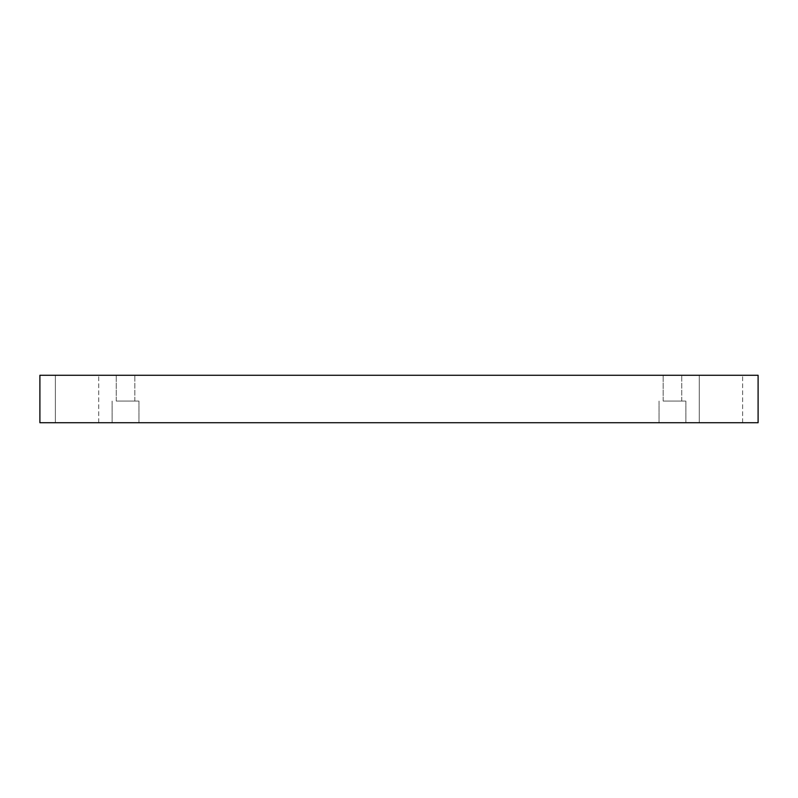 <?xml version="1.0" encoding="UTF-8"?>
<svg xmlns="http://www.w3.org/2000/svg" width="798" height="798" viewBox="0 0 798 798"><rect width="100%" height="100%" fill="white"/><g stroke="black" fill="none" stroke-linecap="round" stroke-linejoin="round"><path stroke-width="0.6" stroke-dasharray="3.99 2.99" d="M699.277 375.269L742.619 375.269L699.277 375.269L742.619 375.269L699.277 375.269L699.277 422.731L742.619 422.731L699.277 422.731L742.619 422.731L699.277 422.731L699.277 375.269M55.381 375.269L98.723 375.269L55.381 375.269L98.723 375.269L55.381 375.269L55.381 422.731L98.723 422.731L55.381 422.731L98.723 422.731L55.381 422.731L55.381 375.269M116.259 375.269L134.832 375.269L116.259 375.269L134.832 375.269L116.259 375.269L116.259 401.065L134.832 401.065L116.259 401.065L134.832 401.065L116.259 401.065L116.259 375.269M663.168 375.269L681.741 375.269L663.168 375.269L681.741 375.269L663.168 375.269L663.168 401.065L681.741 401.065L663.168 401.065L681.741 401.065L663.168 401.065L663.168 375.269M39.9 375.269L758.1 375.269L758.1 422.731L39.9 422.731L39.9 375.269M125.545 422.731L112.129 422.731L125.545 422.731M672.455 422.731L685.871 422.731L672.455 422.731M125.545 401.065L138.962 401.065L125.545 401.065M672.455 401.065L685.871 401.065L672.455 401.065M98.723 422.731L98.723 375.269L98.723 422.731M742.619 422.731L742.619 375.269L742.619 422.731M134.832 401.065L134.832 375.269L134.832 401.065M112.129 401.065L112.129 422.731L112.129 401.065M138.962 401.065L138.962 422.731L138.962 401.065M681.741 401.065L681.741 375.269L681.741 401.065M659.038 401.065L659.038 422.731L659.038 401.065M685.871 401.065L685.871 422.731L685.871 401.065"/><path stroke-width="1.2" d="M758.1 375.269L39.9 375.269L39.9 422.731L758.1 422.731L758.1 375.269"/></g></svg>
